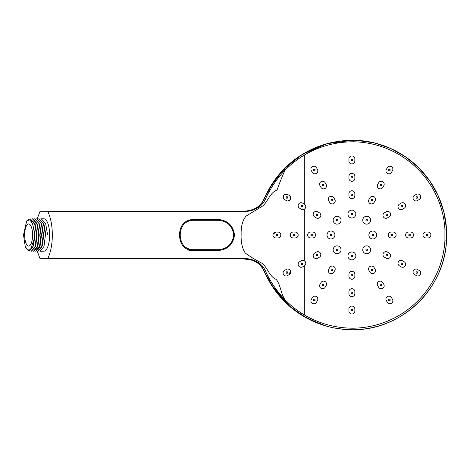 <?xml version="1.0" encoding="UTF-8"?>
<svg xmlns="http://www.w3.org/2000/svg" width="470" height="470" viewBox="0 0 470 470"><rect width="100%" height="100%" fill="white"/><g stroke="black" fill="none" stroke-linecap="round" stroke-linejoin="round"><path stroke-width="0.7" d="M187.924 249.652A14.693 13.806 90 0 0 188.887 249.688L218.615 249.688C227.462 248.83 232.515 243.942 233.766 235.018C232.521 226.058 227.474 221.153 218.615 220.301L188.887 220.301A14.693 13.806 90 0 0 187.924 220.336M188.887 220.301L192.565 220.301C184.757 221.135 180.639 226.035 180.216 234.994C180.645 243.965 184.763 248.865 192.565 249.688L218.615 249.688M179.481 234.994C179.91 244.459 184.211 249.617 192.389 250.481L218.433 250.481C227.797 249.576 233.155 244.424 234.507 235.018C233.167 225.571 227.809 220.401 218.433 219.513L192.389 219.513C184.205 220.383 179.904 225.547 179.481 234.994M32.589 234.994A11.057 3.966 -90 0 0 28.623 223.937A11.057 3.966 -90 0 0 24.663 234.994A11.057 3.966 -90 0 0 28.623 246.057A11.057 3.966 -90 0 0 32.589 234.994M38.029 219.026L39.051 218.803L43.428 223.544L45.408 234.994L43.98 246.445L40.156 251.192L39.133 250.904M40.156 251.192L43.816 251.192A16.192 5.805 -90 0 0 49.62 234.994A16.192 5.805 -90 0 0 43.816 218.803L41.26 218.803L45.643 223.544L47.617 234.994L45.572 234.994L43.598 223.544L39.133 218.803M34.257 238.889L32.918 246.445L29.093 251.192L25.656 247.514L25.257 246.533L27.736 250.011L30.503 249.635L34.257 238.889A16.192 5.805 -90 0 0 34.428 234.994A16.192 5.805 -90 0 0 34.257 231.099L34.51 234.994L33.088 246.445L32.7 247.514L29.175 251.186M28.041 219.825L30.198 218.803L34.58 223.544L36.554 234.994L35.133 246.445L31.308 251.192L30.286 250.904M31.39 251.186L34.909 247.514L35.303 246.445L36.725 234.994L34.751 223.544L30.198 218.803M31.39 219.026L32.412 218.803L36.789 223.544L38.769 234.994L37.347 246.445L33.517 251.192L32.495 250.904M33.599 251.186L37.124 247.514L37.512 246.445L38.934 234.994L36.871 223.315L32.583 218.803L31.472 219.067M33.599 219.026L34.621 218.803L39.004 223.544L40.978 234.994L39.556 246.445L35.732 251.192L34.709 250.904M35.814 251.186L39.339 247.514L39.727 246.445L41.149 234.994L39.175 223.544L34.709 218.803M35.814 219.026L36.836 218.803L41.219 223.544L43.193 234.994L41.771 246.445L37.941 251.192L36.919 250.904M34.792 247.802L35.814 249.676M35.896 249.787L36.919 250.798M37.007 250.851L38.111 251.192L41.548 247.514L43.363 234.994L41.295 223.315L36.919 218.803M26.267 222.862L24.011 234.994M294.226 234.207A0.787 0.787 0 0 0 293.439 234.994A0.787 0.787 0 0 0 294.226 235.787A0.787 0.787 0 0 0 295.019 234.994A0.787 0.787 0 0 0 294.226 234.207M380.729 184.263A0.787 0.787 0 0 0 379.936 185.057A0.787 0.787 0 0 0 380.729 185.844A0.787 0.787 0 0 0 381.517 185.057A0.787 0.787 0 0 0 380.729 184.263M351.895 176.538A0.787 0.787 0 0 0 351.102 177.331A0.787 0.787 0 0 0 351.895 178.118A0.787 0.787 0 0 0 352.682 177.331A0.787 0.787 0 0 0 351.895 176.538M351.895 159.16A0.787 0.787 0 0 0 351.102 159.953A0.787 0.787 0 0 0 351.895 160.74A0.787 0.787 0 0 0 352.682 159.953A0.787 0.787 0 0 0 351.895 159.16M348.934 160.94A2.961 2.961 0 0 0 351.895 163.901A2.961 2.961 0 0 0 354.856 160.94L354.856 158.966A2.961 2.961 0 0 0 351.895 155.999A2.961 2.961 0 0 0 348.934 158.966L348.934 160.94M348.934 178.318A2.961 2.961 0 0 0 351.895 181.279A2.961 2.961 0 0 0 354.856 178.318L354.856 176.344A2.961 2.961 0 0 0 351.895 173.377A2.961 2.961 0 0 0 348.934 176.344L348.934 178.318M377.669 184.428A2.961 2.961 0 0 0 380.236 188.87A2.961 2.961 0 0 0 382.797 187.389L383.784 185.679A2.961 2.961 0 0 0 382.703 181.632A2.961 2.961 0 0 0 378.656 182.718L377.669 184.428M314.371 169.212A0.787 0.787 0 0 0 313.584 170.005A0.787 0.787 0 0 0 314.371 170.792A0.787 0.787 0 0 0 315.159 170.005A0.787 0.787 0 0 0 314.371 169.212M312.297 172.343A2.961 2.961 0 0 0 314.865 173.824A2.961 2.961 0 0 0 317.432 169.376L316.445 167.667A2.961 2.961 0 0 0 312.397 166.586A2.961 2.961 0 0 0 311.31 170.628L312.297 172.343M323.06 184.263A0.787 0.787 0 0 0 322.273 185.057A0.787 0.787 0 0 0 323.06 185.844A0.787 0.787 0 0 0 323.853 185.057A0.787 0.787 0 0 0 323.06 184.263M320.987 187.389A2.961 2.961 0 0 0 323.554 188.87A2.961 2.961 0 0 0 326.121 184.428L325.134 182.718A2.961 2.961 0 0 0 321.086 181.632A2.961 2.961 0 0 0 319.999 185.679L320.987 187.389M389.419 169.212A0.787 0.787 0 0 0 388.625 170.005A0.787 0.787 0 0 0 389.419 170.792A0.787 0.787 0 0 0 390.206 170.005A0.787 0.787 0 0 0 389.419 169.212M386.358 169.376A2.961 2.961 0 0 0 388.925 173.824A2.961 2.961 0 0 0 391.487 172.343L392.474 170.628A2.961 2.961 0 0 0 391.393 166.586A2.961 2.961 0 0 0 387.345 167.667L386.358 169.376M401.832 205.372A0.787 0.787 0 0 0 401.045 206.16A0.787 0.787 0 0 0 401.832 206.953A0.787 0.787 0 0 0 402.626 206.16A0.787 0.787 0 0 0 401.832 205.372M399.5 204.092A2.961 2.961 0 0 0 400.981 209.62A2.961 2.961 0 0 0 402.461 209.221L404.171 208.234A2.961 2.961 0 0 0 405.252 204.186A2.961 2.961 0 0 0 401.21 203.105L399.5 204.092M416.884 196.683A0.787 0.787 0 0 0 416.097 197.471A0.787 0.787 0 0 0 416.884 198.264A0.787 0.787 0 0 0 417.671 197.471A0.787 0.787 0 0 0 416.884 196.683M414.546 195.403A2.961 2.961 0 0 0 416.026 200.931A2.961 2.961 0 0 0 417.513 200.531L419.222 199.544A2.961 2.961 0 0 0 420.303 195.496A2.961 2.961 0 0 0 416.255 194.416L414.546 195.403M426.936 234.207A0.787 0.787 0 0 0 426.149 234.994A0.787 0.787 0 0 0 426.936 235.787A0.787 0.787 0 0 0 427.729 234.994A0.787 0.787 0 0 0 426.936 234.207M409.558 234.207A0.787 0.787 0 0 0 408.771 234.994A0.787 0.787 0 0 0 409.558 235.787A0.787 0.787 0 0 0 410.351 234.994A0.787 0.787 0 0 0 409.558 234.207M401.21 266.889A2.961 2.961 0 0 0 405.551 265.086A2.961 2.961 0 0 0 404.171 261.755L402.461 260.768A2.961 2.961 0 0 0 398.413 261.855A2.961 2.961 0 0 0 399.5 265.903L401.21 266.889M401.832 263.036A0.787 0.787 0 0 0 401.045 263.829A0.787 0.787 0 0 0 401.832 264.616A0.787 0.787 0 0 0 402.626 263.829A0.787 0.787 0 0 0 401.832 263.036M416.255 275.579A2.961 2.961 0 0 0 420.603 273.775A2.961 2.961 0 0 0 419.222 270.444L417.513 269.457A2.961 2.961 0 0 0 413.465 270.544A2.961 2.961 0 0 0 414.546 274.592L416.255 275.579M416.884 271.725A0.787 0.787 0 0 0 416.097 272.518A0.787 0.787 0 0 0 416.884 273.305A0.787 0.787 0 0 0 417.671 272.518A0.787 0.787 0 0 0 416.884 271.725M387.345 302.322A2.961 2.961 0 0 0 389.912 303.802A2.961 2.961 0 0 0 392.474 299.361L391.487 297.651A2.961 2.961 0 0 0 387.439 296.564A2.961 2.961 0 0 0 386.358 300.612L387.345 302.322M389.419 299.196A0.787 0.787 0 0 0 388.625 299.983A0.787 0.787 0 0 0 389.419 300.776A0.787 0.787 0 0 0 390.206 299.983A0.787 0.787 0 0 0 389.419 299.196M378.656 287.27A2.961 2.961 0 0 0 381.223 288.75A2.961 2.961 0 0 0 383.784 284.309L382.797 282.599A2.961 2.961 0 0 0 378.75 281.512A2.961 2.961 0 0 0 377.669 285.56L378.656 287.27M380.729 284.144A0.787 0.787 0 0 0 379.936 284.938A0.787 0.787 0 0 0 380.729 285.725A0.787 0.787 0 0 0 381.517 284.938A0.787 0.787 0 0 0 380.729 284.144M348.934 293.65A2.961 2.961 0 0 0 351.895 296.611A2.961 2.961 0 0 0 354.856 293.65L354.856 291.676A2.961 2.961 0 0 0 351.895 288.709A2.961 2.961 0 0 0 348.934 291.676L348.934 293.65M351.895 291.87A0.787 0.787 0 0 0 351.102 292.663A0.787 0.787 0 0 0 351.895 293.45A0.787 0.787 0 0 0 352.682 292.663A0.787 0.787 0 0 0 351.895 291.87M348.934 311.028A2.961 2.961 0 0 0 351.895 313.989A2.961 2.961 0 0 0 354.856 311.028L354.856 309.054A2.961 2.961 0 0 0 351.895 306.088A2.961 2.961 0 0 0 348.934 309.054L348.934 311.028M351.895 309.248A0.787 0.787 0 0 0 351.102 310.041A0.787 0.787 0 0 0 351.895 310.829A0.787 0.787 0 0 0 352.682 310.041A0.787 0.787 0 0 0 351.895 309.248M311.31 299.361A2.961 2.961 0 0 0 313.878 303.802A2.961 2.961 0 0 0 316.445 302.322L317.432 300.612A2.961 2.961 0 0 0 316.345 296.564A2.961 2.961 0 0 0 312.297 297.651L311.31 299.361M314.371 299.196A0.787 0.787 0 0 0 313.584 299.983A0.787 0.787 0 0 0 314.371 300.776A0.787 0.787 0 0 0 315.159 299.983A0.787 0.787 0 0 0 314.371 299.196M319.999 284.309A2.961 2.961 0 0 0 322.567 288.75A2.961 2.961 0 0 0 325.134 287.27L326.121 285.56A2.961 2.961 0 0 0 325.034 281.512A2.961 2.961 0 0 0 320.987 282.599L319.999 284.309M323.06 284.144A0.787 0.787 0 0 0 322.273 284.938A0.787 0.787 0 0 0 323.06 285.725A0.787 0.787 0 0 0 323.853 284.938A0.787 0.787 0 0 0 323.06 284.144M286.906 196.683A0.787 0.787 0 0 0 286.113 197.471A0.787 0.787 0 0 0 286.906 198.264C285.883 197.735 285.883 197.212 286.906 196.683C287.922 197.206 287.922 197.735 286.906 198.264A0.787 0.787 0 0 0 287.693 197.471A0.787 0.787 0 0 0 286.906 196.683M285.014 199.803L286.277 200.531A2.961 2.961 0 0 0 290.619 198.734A2.961 2.961 0 0 0 289.238 195.403C291.512 197.988 291.018 199.826 287.757 200.931M299.96 208.433L301.329 209.221A2.961 2.961 0 0 0 305.67 207.423A2.961 2.961 0 0 0 304.29 204.092L302.58 203.105A2.961 2.961 0 0 0 298.532 204.186A2.961 2.961 0 0 0 299.619 208.234L299.143 207.899M301.952 205.372A0.787 0.787 0 0 0 301.164 206.16A0.787 0.787 0 0 0 301.952 206.953C300.935 206.424 300.935 205.901 301.952 205.372C302.974 205.895 302.974 206.424 301.952 206.953A0.787 0.787 0 0 0 302.745 206.16A0.787 0.787 0 0 0 301.952 205.372M276.848 234.207A0.787 0.787 0 0 0 276.06 234.994A0.787 0.787 0 0 0 276.848 235.787C275.831 235.258 275.831 234.73 276.848 234.207C277.87 234.73 277.87 235.258 276.848 235.787A0.787 0.787 0 0 0 277.641 234.994A0.787 0.787 0 0 0 276.848 234.207M299.96 261.561L299.619 261.755A2.961 2.961 0 0 0 301.1 267.283A2.961 2.961 0 0 0 302.58 266.889L301.863 267.183M301.952 263.036A0.787 0.787 0 0 0 301.164 263.829A0.787 0.787 0 0 0 301.952 264.616C300.935 264.093 300.935 263.564 301.952 263.036C302.974 263.564 302.974 264.093 301.952 264.616A0.787 0.787 0 0 0 302.745 263.829A0.787 0.787 0 0 0 301.952 263.036M285.014 270.185L284.567 270.444A2.961 2.961 0 0 0 286.048 275.972A2.961 2.961 0 0 0 287.528 275.579L286.817 275.872M286.906 271.725A0.787 0.787 0 0 0 286.113 272.518A0.787 0.787 0 0 0 286.906 273.305C285.883 272.782 285.883 272.253 286.906 271.725C287.922 272.253 287.922 272.782 286.906 273.305A0.787 0.787 0 0 0 287.693 272.518A0.787 0.787 0 0 0 286.906 271.725M386.781 214.062A0.787 0.787 0 0 0 385.993 214.849A0.787 0.787 0 0 0 386.781 215.642A0.787 0.787 0 0 0 387.574 214.849A0.787 0.787 0 0 0 386.781 214.062M387.638 211.394A2.961 2.961 0 0 0 386.158 211.794L384.448 212.781A2.961 2.961 0 0 0 383.361 216.829A2.961 2.961 0 0 0 387.409 217.91L389.119 216.923A2.961 2.961 0 0 0 387.638 211.394M372.04 199.315A0.787 0.787 0 0 0 371.247 200.103A0.787 0.787 0 0 0 372.04 200.896A0.787 0.787 0 0 0 372.828 200.103A0.787 0.787 0 0 0 372.04 199.315M372.534 196.29A2.961 2.961 0 0 0 369.966 197.77L368.979 199.48A2.961 2.961 0 0 0 370.06 203.528A2.961 2.961 0 0 0 374.108 202.441L375.095 200.731A2.961 2.961 0 0 0 372.534 196.29M351.895 193.916A0.787 0.787 0 0 0 351.102 194.709A0.787 0.787 0 0 0 351.895 195.496A0.787 0.787 0 0 0 352.682 194.709A0.787 0.787 0 0 0 351.895 193.916M351.895 190.755A2.961 2.961 0 0 0 348.934 193.722L348.934 195.696A2.961 2.961 0 0 0 351.895 198.657A2.961 2.961 0 0 0 354.856 195.696L354.856 193.722A2.961 2.961 0 0 0 351.895 190.755M331.749 199.315A0.787 0.787 0 0 0 330.962 200.103A0.787 0.787 0 0 0 331.749 200.896A0.787 0.787 0 0 0 332.543 200.103A0.787 0.787 0 0 0 331.749 199.315M331.256 196.29A2.961 2.961 0 0 0 328.689 200.731L329.676 202.441A2.961 2.961 0 0 0 333.724 203.528A2.961 2.961 0 0 0 334.81 199.48L333.823 197.77A2.961 2.961 0 0 0 331.256 196.29M317.003 214.062A0.787 0.787 0 0 0 316.216 214.849A0.787 0.787 0 0 0 317.003 215.642A0.787 0.787 0 0 0 317.796 214.849A0.787 0.787 0 0 0 317.003 214.062M316.151 211.394A2.961 2.961 0 0 0 314.665 216.923L316.38 217.91A2.961 2.961 0 0 0 320.423 216.829A2.961 2.961 0 0 0 319.341 212.781L317.632 211.794A2.961 2.961 0 0 0 316.151 211.394M311.604 234.207A0.787 0.787 0 0 0 310.817 234.994A0.787 0.787 0 0 0 311.604 235.787A0.787 0.787 0 0 0 312.397 234.994A0.787 0.787 0 0 0 311.604 234.207M317.003 254.346A0.787 0.787 0 0 0 316.216 255.139A0.787 0.787 0 0 0 317.003 255.927A0.787 0.787 0 0 0 317.796 255.139A0.787 0.787 0 0 0 317.003 254.346M317.861 251.685A2.961 2.961 0 0 0 316.38 252.079L314.665 253.066A2.961 2.961 0 0 0 313.584 257.113A2.961 2.961 0 0 0 317.632 258.2L319.341 257.208A2.961 2.961 0 0 0 317.861 251.685M331.749 269.093A0.787 0.787 0 0 0 330.962 269.886A0.787 0.787 0 0 0 331.749 270.673A0.787 0.787 0 0 0 332.543 269.886A0.787 0.787 0 0 0 331.749 269.093M332.243 266.067A2.961 2.961 0 0 0 329.676 267.548L328.689 269.257A2.961 2.961 0 0 0 329.776 273.305A2.961 2.961 0 0 0 333.823 272.218L334.81 270.509A2.961 2.961 0 0 0 332.243 266.067M351.895 274.492A0.787 0.787 0 0 0 351.102 275.285A0.787 0.787 0 0 0 351.895 276.072A0.787 0.787 0 0 0 352.682 275.285A0.787 0.787 0 0 0 351.895 274.492M351.895 271.331A2.961 2.961 0 0 0 348.934 274.292L348.934 276.272A2.961 2.961 0 0 0 351.895 279.233A2.961 2.961 0 0 0 354.856 276.272L354.856 274.292A2.961 2.961 0 0 0 351.895 271.331M372.04 269.093A0.787 0.787 0 0 0 371.247 269.886A0.787 0.787 0 0 0 372.04 270.673A0.787 0.787 0 0 0 372.828 269.886A0.787 0.787 0 0 0 372.04 269.093M371.541 266.067A2.961 2.961 0 0 0 368.979 270.509L369.966 272.218A2.961 2.961 0 0 0 374.014 273.305A2.961 2.961 0 0 0 375.095 269.257L374.108 267.548A2.961 2.961 0 0 0 371.541 266.067M386.781 254.346A0.787 0.787 0 0 0 385.993 255.139A0.787 0.787 0 0 0 386.781 255.927A0.787 0.787 0 0 0 387.574 255.139A0.787 0.787 0 0 0 386.781 254.346M385.929 251.685A2.961 2.961 0 0 0 384.448 257.208L386.158 258.2A2.961 2.961 0 0 0 390.206 257.113A2.961 2.961 0 0 0 389.119 253.066L387.409 252.079A2.961 2.961 0 0 0 385.929 251.685M392.18 234.207A0.787 0.787 0 0 0 391.393 234.994A0.787 0.787 0 0 0 392.18 235.787A0.787 0.787 0 0 0 392.973 234.994A0.787 0.787 0 0 0 392.18 234.207M366.694 219.402A0.787 0.787 0 0 0 365.907 220.195A0.787 0.787 0 0 0 366.694 220.982A0.787 0.787 0 0 0 367.487 220.195A0.787 0.787 0 0 0 366.694 219.402M366.694 224.143A3.948 3.948 0 0 0 370.648 220.195A3.948 3.948 0 0 0 366.694 216.241A3.948 3.948 0 0 0 362.746 220.195A3.948 3.948 0 0 0 366.694 224.143M351.895 213.274A0.787 0.787 0 0 0 351.102 214.062A0.787 0.787 0 0 0 351.895 214.849A0.787 0.787 0 0 0 352.682 214.062A0.787 0.787 0 0 0 351.895 213.274M351.895 218.01A3.948 3.948 0 0 0 355.843 214.062A3.948 3.948 0 0 0 351.895 210.113A3.948 3.948 0 0 0 347.947 214.062A3.948 3.948 0 0 0 351.895 218.01M337.09 219.402A0.787 0.787 0 0 0 336.303 220.195A0.787 0.787 0 0 0 337.09 220.982A0.787 0.787 0 0 0 337.883 220.195A0.787 0.787 0 0 0 337.09 219.402M337.09 224.143A3.948 3.948 0 0 0 341.044 220.195A3.948 3.948 0 0 0 337.09 216.241A3.948 3.948 0 0 0 333.142 220.195A3.948 3.948 0 0 0 337.09 224.143M330.962 234.207A0.787 0.787 0 0 0 330.169 234.994A0.787 0.787 0 0 0 330.962 235.787A0.787 0.787 0 0 0 331.749 234.994A0.787 0.787 0 0 0 330.962 234.207M330.962 238.942A3.948 3.948 0 0 0 334.91 234.994A3.948 3.948 0 0 0 330.962 231.046A3.948 3.948 0 0 0 327.008 234.994A3.948 3.948 0 0 0 330.962 238.942M337.09 249.006A0.787 0.787 0 0 0 336.303 249.799A0.787 0.787 0 0 0 337.09 250.586A0.787 0.787 0 0 0 337.883 249.799A0.787 0.787 0 0 0 337.09 249.006M337.09 253.747A3.948 3.948 0 0 0 341.044 249.799A3.948 3.948 0 0 0 337.09 245.845A3.948 3.948 0 0 0 333.142 249.799A3.948 3.948 0 0 0 337.09 253.747M351.895 255.139A0.787 0.787 0 0 0 351.102 255.927A0.787 0.787 0 0 0 351.895 256.72A0.787 0.787 0 0 0 352.682 255.927A0.787 0.787 0 0 0 351.895 255.139M351.895 259.881A3.948 3.948 0 0 0 355.843 255.927A3.948 3.948 0 0 0 351.895 251.979A3.948 3.948 0 0 0 347.947 255.927A3.948 3.948 0 0 0 351.895 259.881M366.694 249.006A0.787 0.787 0 0 0 365.907 249.799A0.787 0.787 0 0 0 366.694 250.586A0.787 0.787 0 0 0 367.487 249.799A0.787 0.787 0 0 0 366.694 249.006M366.694 253.747A3.948 3.948 0 0 0 370.648 249.799A3.948 3.948 0 0 0 366.694 245.845A3.948 3.948 0 0 0 362.746 249.799A3.948 3.948 0 0 0 366.694 253.747M372.828 234.207A0.787 0.787 0 0 0 372.04 234.994A0.787 0.787 0 0 0 372.828 235.787A0.787 0.787 0 0 0 373.615 234.994A0.787 0.787 0 0 0 372.828 234.207M372.828 238.942A3.948 3.948 0 0 0 376.776 234.994A3.948 3.948 0 0 0 372.828 231.046A3.948 3.948 0 0 0 368.88 234.994A3.948 3.948 0 0 0 372.828 238.942M25.257 246.533L23.5 234.994L26.655 220.947L29.745 219.86L32.553 223.591L34.257 231.099M283.698 198.781L283.821 195.026L287.528 194.416A2.961 2.961 0 0 0 283.481 195.496A2.961 2.961 0 0 0 284.567 199.544L284.097 199.209M287.528 194.416L288.897 195.203M290.566 271.072L288.897 274.786M304.307 260.779L304.307 209.209L303.585 209.514M299.619 261.755L302.046 260.474M353.088 328.201A93.213 93.213 0 0 0 444.92 240.893L444.92 229.096A93.213 93.213 0 0 0 353.704 141.799C335.95 141.752 319.482 146.182 304.307 155.076C297.199 159.283 290.766 164.347 284.996 170.269C282.047 176.749 279.403 183.341 277.077 190.039C269.804 192.688 268.194 201.213 262.8 205.907L246.033 216.118C242.591 220.312 240.957 226.346 241.145 234.213C240.828 242.132 242.203 248.401 245.275 253.03C249.47 256.221 254.934 259.575 261.661 263.088C267.718 267.289 268.958 276.372 276.225 279.409C280.678 285.014 280.778 293.615 284.996 299.725C290.766 305.641 297.199 310.705 304.307 314.918C319.295 323.701 335.556 328.13 353.088 328.201L353.093 329.781L356.131 329.693M272.958 234.418L275.861 232.033L278.416 232.092M276.378 237.955L277.835 237.955A2.961 2.961 0 0 0 280.801 234.994A2.961 2.961 0 0 0 277.835 232.033M293.638 232.033L295.795 232.092M297.68 236.639L295.795 237.902M444.92 229.096L446.5 229.043L446.5 240.946A94.793 94.793 0 0 1 353.093 329.781C335.345 329.717 318.819 325.216 303.508 316.269C296.3 311.992 289.767 306.863 283.904 300.876C275.831 292.569 269.486 283.151 264.874 272.629C260.703 260.727 248.231 258.012 238.008 258.706L47.582 258.694L47.94 258.336C50.854 251.697 52.311 243.918 52.311 234.994C52.311 226.07 50.854 218.292 47.94 211.653L47.582 211.294L40.05 211.294L37.23 218.814M37.195 251.033L40.05 258.694L47.582 258.694M356.319 140.307L374.255 142.88L390.458 148.403L405.493 156.81L418.705 167.749L429.768 180.944L438.222 195.843L443.874 212.082L446.5 229.043A94.793 94.793 0 0 0 353.716 140.219L353.716 140.219A94.793 94.793 0 0 1 446.5 229.043M321.292 145.488L303.273 153.802L287.493 165.558L274.392 180.451L264.728 197.67M212.041 211.294L44.192 211.294M47.582 211.294L238.39 211.312C248.677 212.123 261.062 208.85 265.051 196.983C269.692 186.531 275.978 177.237 283.904 169.112C289.767 163.125 296.3 157.996 303.508 153.725L327.279 143.656L353.099 140.225M40.05 258.694L105.374 258.694M124.139 258.694L211.8 258.694M264.728 272.324L274.433 289.596L287.587 304.519L303.444 316.287L321.533 324.588M47.94 258.336L238.214 258.336C248.36 257.76 261.091 259.963 265.732 271.648C270.614 282.076 277.041 291.459 285.02 299.801L284.996 299.725M284.996 170.269L285.014 170.187C277.165 178.377 270.802 187.63 265.932 197.958C261.508 209.608 248.824 212.381 238.613 211.676L47.94 211.653M356.101 329.693C403.19 328.589 444.497 287.928 446.5 240.946A94.793 94.793 0 0 1 353.093 329.781L344.193 329.37L334.064 327.925C323.213 325.792 313.026 321.909 303.502 316.275L304.307 314.918L304.307 265.891A2.961 2.961 0 0 0 305.377 261.855A2.961 2.961 0 0 0 301.329 260.768M444.92 240.893L446.5 240.946M353.704 141.799L353.716 140.219L343.94 140.648L334.57 141.969C323.53 144.073 313.179 147.991 303.502 153.714L303.508 153.725C296.294 157.991 289.761 163.119 283.898 169.112L271.219 185.292L265.098 196.889M393.167 237.955A2.961 2.961 0 0 0 396.128 234.994A2.961 2.961 0 0 0 393.167 232.033L391.193 232.033A2.961 2.961 0 0 0 388.232 234.994A2.961 2.961 0 0 0 391.193 237.955L393.167 237.955M310.617 232.033A2.961 2.961 0 0 0 307.656 234.994A2.961 2.961 0 0 0 310.617 237.955L312.597 237.955A2.961 2.961 0 0 0 315.558 234.994A2.961 2.961 0 0 0 312.597 232.033L310.617 232.033M284.567 270.444L286.277 269.457A2.961 2.961 0 0 1 290.325 270.544A2.961 2.961 0 0 1 289.238 274.592L287.528 275.579M302.58 266.889L304.29 265.903M275.861 232.033A2.961 2.961 0 0 0 272.9 234.994A2.961 2.961 0 0 0 275.861 237.955M410.545 237.955L408.571 237.955A2.961 2.961 0 0 1 405.61 234.994A2.961 2.961 0 0 1 408.571 232.033L410.545 232.033A2.961 2.961 0 0 1 413.512 234.994A2.961 2.961 0 0 1 410.545 237.955M427.923 237.955L425.949 237.955A2.961 2.961 0 0 1 422.988 234.994A2.961 2.961 0 0 1 425.949 232.033L427.923 232.033A2.961 2.961 0 0 1 430.89 234.994A2.961 2.961 0 0 1 427.923 237.955M293.239 232.033A2.961 2.961 0 0 0 290.278 234.994A2.961 2.961 0 0 0 293.239 237.955L295.213 237.955A2.961 2.961 0 0 0 298.18 234.994A2.961 2.961 0 0 0 295.213 232.033M40.238 219.026L41.26 218.803M188.887 250.481L215.166 250.481A15.481 14.547 90 0 0 219.937 249.623M219.937 220.371A15.481 14.547 90 0 0 215.166 219.513L192.389 219.513M188.887 249.688L192.565 249.688M218.615 220.301L192.565 220.301M32.553 223.591L34.856 234.994L33.629 245.105L32.7 247.514M30.903 220.753L31.39 220.694L34.298 222.862M34.657 223.315L35.291 224.883L37.065 234.994L35.843 245.105L34.909 247.514M31.602 221.681L32.495 220.994M36.871 223.315L37.5 224.883L39.28 234.994L38.052 245.105L37.412 246.75M32.53 223.526L33.599 221.911M33.858 221.634L34.709 220.994M39.081 223.315L39.715 224.883L41.489 234.994L40.267 245.105L39.621 246.75M39.069 247.749L36.919 249.294L36.307 249.176M41.295 223.315L41.924 224.883L43.704 234.994L42.482 245.105L41.548 247.514M41.284 247.749L39.133 249.294L38.522 249.176M38.387 249.118L37.013 247.79M43.504 223.315L44.139 224.883L45.919 234.994M303.502 153.714L304.307 155.076L304.307 204.103M285.02 299.801L283.904 300.876L271.014 284.368L265.103 273.117M285.014 170.187L283.904 169.112M36.936 223.937L34.909 223.937M34.727 223.937L32.694 223.937M191.995 211.294L202.582 211.294M226.828 211.294L219.237 211.294M266.008 194.886L262.654 201.46M241.51 258.782L249.429 259.54M262.63 268.499L266.008 275.109M326.092 143.979L302.198 154.442L283.798 169.147L269.463 188.182L265.938 195.032M325.921 325.963L307.239 318.425L290.554 307.139L270.649 283.827M269.615 282.059L269.187 281.301M267.929 278.974L267.759 278.639M267.454 278.058L266.801 276.765M266.296 275.72L265.938 274.95M248.231 259.334C254.411 260.004 259.252 263.124 262.754 268.693M283.904 300.882C289.761 306.869 296.294 311.998 303.502 316.275M262.742 201.319C255.733 213.879 239.888 210.907 226.499 211.294M37.694 246.098L37.124 247.514M39.909 246.098L39.339 247.514"/></g></svg>
